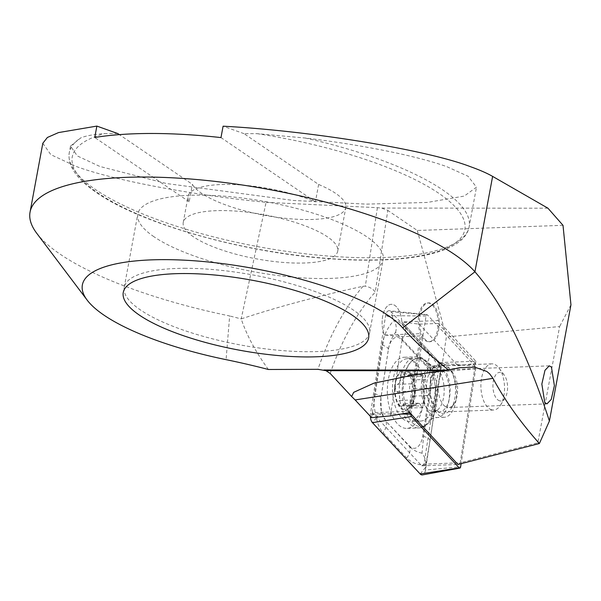<?xml version="1.0" encoding="UTF-8"?>
<svg xmlns="http://www.w3.org/2000/svg" width="601" height="601" viewBox="0 0 601 601"><rect width="100%" height="100%" fill="white"/><g stroke="black" fill="none" stroke-linecap="round" stroke-linejoin="round"><path stroke-width="0.45" stroke-dasharray="3 2.25" d="M426.552 340.587A19.412 9.916 -92.1 0 1 419.483 319.199A19.412 9.916 -92.1 0 1 428.633 302.912A19.412 9.916 -92.1 0 1 432.172 304.023A19.412 9.916 -92.1 0 1 439.241 325.411A19.412 9.916 -92.1 0 1 430.091 341.699A19.412 9.916 -92.1 0 1 426.552 340.587M371.606 417.65L384.302 335.035A19.412 9.916 -92.1 0 1 382.935 315.022A19.412 9.916 -92.1 0 1 391.311 304.309A19.412 9.916 -92.1 0 1 394.849 305.421A19.412 9.916 -92.1 0 1 401.866 321.941L442.066 365.16L457.857 365.641L475.504 363.575L460.246 462.8L458 464.483L460.246 462.8L537.835 442.832L559.629 326.546L446.4 336.928L442.066 365.16M438.182 323.458L419.288 324.164L401.866 321.941A19.412 9.916 87.9 0 0 391.311 304.309A19.412 9.916 87.9 0 0 382.935 315.022A19.412 9.916 87.9 0 0 384.302 335.035L402.617 336.583L421.511 335.876A19.412 9.916 -92.1 0 0 425.44 340.632A19.412 9.916 -92.1 0 0 428.979 341.744A19.412 9.916 -92.1 0 0 438.182 323.458L475.504 363.575M36.751 233.293A231.069 65.84 -169.5 0 0 60.017 254.103A231.069 65.84 -169.5 0 0 229.65 315.946L226.074 359.653M439.158 412.316A24.957 12.749 -92.1 0 1 430.519 380.463A24.957 12.749 -92.1 0 1 446.385 365.303A24.957 12.749 -92.1 0 1 449.586 368.466A24.957 12.749 -92.1 0 1 451.088 408.582A24.957 12.749 -92.1 0 1 439.158 412.316M445.191 406.464A18.947 9.676 -92.1 0 1 438.294 385.579A18.947 9.676 -92.1 0 1 447.227 369.683A18.947 9.676 -92.1 0 1 450.675 370.764A18.947 9.676 -92.1 0 1 453.109 373.168A18.947 9.676 -92.1 0 1 454.251 403.632A18.947 9.676 -92.1 0 1 448.639 407.546A18.947 9.676 -92.1 0 1 445.191 406.464M117.796 133.557L104.672 133.55C93.688 134.406 85.763 135.841 80.88 137.839L70.497 146.073L77.326 155.944L99.931 166.485L166.402 183.515L293.235 200.449L366.49 204.13L427.258 202.447L464.25 196.076L476.48 187.189L468.096 176.288L447.046 166.77C418.176 156.177 361.817 144.758 305.143 138.02L257.145 133.67L244.021 133.662L318.628 184.462A78.566 22.387 10.5 0 1 335.606 193.334A78.566 22.387 10.5 0 1 345.8 207.6A78.566 22.387 10.5 0 1 286.527 218.448A78.566 22.387 10.5 0 1 201.493 193.229A78.566 22.387 10.5 0 1 192.403 184.357L119.366 134.624M318.628 184.462L315.405 201.883A78.566 22.387 10.5 0 0 234.706 184.627A78.566 22.387 10.5 0 0 188.075 196.384A78.566 22.387 10.5 0 0 189.18 201.778L192.403 184.357M193.417 236.786A78.566 22.387 10.5 0 1 183.23 222.52A78.566 22.387 10.5 0 1 242.496 211.672A78.566 22.387 10.5 0 1 327.537 236.892A78.566 22.387 10.5 0 1 337.724 251.158A78.566 22.387 10.5 0 1 278.458 261.998A78.566 22.387 10.5 0 1 193.417 236.786M153.976 236.749A124.775 35.549 10.5 0 1 137.787 214.099A124.775 35.549 10.5 0 1 231.926 196.873A124.775 35.549 10.5 0 1 366.978 236.922A124.775 35.549 10.5 0 1 383.16 259.579A124.775 35.549 10.5 0 1 289.028 276.806A124.775 35.549 10.5 0 1 153.976 236.749M42.814 143.271L50.815 154.652L76.259 166.469C113.018 180.142 192.2 195.1 266.07 202.327L241.204 318.906L229.65 315.946M268.384 369.48C255.68 351.968 246.62 335.11 241.204 318.906C277.354 306.968 317.974 296.083 363.079 286.249L365.333 286.151C369.818 287.038 373.123 289.021 375.242 292.094L387.803 210.395L381.688 208.066L377.398 207.691L266.07 202.327M244.021 133.662L223.091 126.195M547.947 208.201L381.688 208.066M563.009 225.33L417.282 230.468L387.803 210.395M220.98 137.591L315.405 201.883M189.18 201.778L94.748 137.486M390.432 415.869L402.617 336.583M419.288 324.164L457.857 365.641M409.724 412.579L421.511 335.876M417.282 230.468L446.4 336.928M570.95 304.827L559.629 326.546M539.382 443.53L537.835 442.832M185.671 268.309A124.775 35.549 -169.5 0 0 124.227 287.27A124.775 35.549 -169.5 0 0 182.614 329.859A124.775 35.549 -169.5 0 0 308.163 351.713A124.775 35.549 -169.5 0 0 369.6 332.751A124.775 35.549 -169.5 0 0 311.22 290.163A124.775 35.549 -169.5 0 0 185.671 268.309M475.864 361.209L460.246 462.8L424.043 464.16L439.654 362.568L475.864 361.209L438.076 320.588A19.412 9.916 -92.1 0 0 427.521 302.949A19.412 9.916 -92.1 0 0 419.137 313.662A19.412 9.916 -92.1 0 0 420.512 333.675L408.575 411.339L372.365 412.699L421.789 465.835L458 464.483M439.654 362.568L401.866 321.941L438.076 320.588M372.365 412.699L384.302 335.035L420.512 333.675M421.789 465.835L424.043 464.16M456.039 400.056A25.881 13.214 -92.1 0 1 444.312 417.267A25.881 13.214 -92.1 0 1 430.639 382.754A25.881 13.214 -92.1 0 1 442.366 365.543A25.881 13.214 -92.1 0 1 456.039 400.056M423.006 404.713A35.587 18.173 -92.1 0 1 406.877 428.378A35.587 18.173 -92.1 0 1 388.073 380.929A35.587 18.173 -92.1 0 1 404.21 357.257A35.587 18.173 -92.1 0 1 423.006 404.713M385.767 420.49A18.488 9.443 -92.1 0 1 380.906 398.238L388.374 349.617A18.488 9.443 -92.1 0 1 401.663 339.715L425.32 365.153A18.488 9.443 -92.1 0 1 430.181 387.405L422.706 436.025A18.488 9.443 -92.1 0 1 409.424 445.919L386.015 421.278L381.425 412.316L380.906 398.238M370.351 416.305A7.392 3.779 -92.1 0 1 370.501 413.751L385.587 315.623A7.392 3.779 -92.1 0 1 389.215 310.709A7.392 3.779 -92.1 0 1 390.898 311.664L438.64 362.989A7.392 3.779 -92.1 0 1 440.586 371.891L425.5 470.02A7.392 3.779 -92.1 0 1 422.42 474.91M410.979 413.931L426.034 316.006A1.991 1.014 -92.1 0 1 427.01 314.684A1.991 1.014 -92.1 0 1 427.461 314.939L475.203 366.272A1.991 1.014 -92.1 0 1 475.729 368.668L461.125 463.672M374.558 393.587A12.937 3.922 -171.3 0 1 380.906 397.907L388.381 349.286C389.516 342.946 391.912 337.259 395.578 332.225L433.975 373.161L431.09 387.698L423.615 436.318L422.007 453.169C424.839 456.888 426.117 460.839 425.824 465.031L429.97 440.638L440.608 369.089L440.105 367.654L428.934 353.08L405.277 327.643C400.529 322.684 396.833 320.22 394.196 320.273C387.855 326.906 383.806 335.14 382.033 344.966L374.558 393.587C373.537 400.769 373.987 408.064 375.91 415.479L377.24 416.298L376.414 417.785C377.42 423.803 379.644 428.716 383.062 432.532L406.719 457.962C411.723 462.913 418.093 465.272 425.824 465.031L425.5 470.02L460.644 466.797M395.578 332.225C396.765 328.349 396.299 324.36 394.196 320.273L392.881 317.952L390.898 311.664L427.461 314.939M422.007 453.169C417.011 452.147 412.902 449.991 409.672 446.708L409.424 445.919M381.425 412.316C381.507 413.518 380.117 414.848 377.24 416.298M440.608 369.089C439.692 370.464 437.483 371.824 433.975 373.161M421 405.833A3.809 1.946 87.9 0 0 422.428 407.561A3.809 1.946 87.9 0 0 422.728 407.598A3.809 1.946 87.9 0 0 424.494 403.211A6.664 3.403 -92.1 0 1 427.221 395.578A3.809 1.946 87.9 0 0 428.971 392.393A3.809 1.946 87.9 0 0 427.642 388.223A6.664 3.403 -92.1 0 1 425.485 379.434A3.809 1.946 87.9 0 0 423.57 373.867A3.809 1.946 87.9 0 0 422.413 374.708A6.664 3.403 -92.1 0 1 420.384 376.173A6.664 3.403 -92.1 0 1 419.851 376.113A6.664 3.403 -92.1 0 1 417.53 373.544A3.809 1.946 87.9 0 0 415.802 371.779A3.809 1.946 87.9 0 0 414.036 376.166A6.664 3.403 -92.1 0 1 411.309 383.799A3.809 1.946 87.9 0 0 409.559 386.984A3.809 1.946 87.9 0 0 410.896 391.146A6.664 3.403 -92.1 0 1 413.045 399.943A3.809 1.946 87.9 0 0 414.66 405.472A3.809 1.946 87.9 0 0 414.96 405.51A3.809 1.946 87.9 0 0 416.125 404.668A6.664 3.403 -92.1 0 1 418.153 403.196A6.664 3.403 -92.1 0 1 421 405.833L407.17 406.351L404.706 403.707M413.045 399.943L399.214 400.461C400.251 396.472 399.53 393.542 397.036 391.672C394.669 388.599 394.812 386.142 397.479 384.317C400.048 383.355 400.95 380.816 400.183 376.684L401.596 372.312L406.419 376.617L409.439 374.393L411.655 379.952C411.677 383.904 412.384 386.834 413.781 388.749C415.141 391.852 415.006 394.309 413.398 396.097C411.88 397.013 410.964 399.56 410.641 403.729C410.378 406.599 409.582 408.049 408.252 408.094L407.17 406.351M405.254 403.759L400.484 406.006C398.869 405.127 398.448 403.279 399.214 400.461M406.419 376.617L420.384 376.173M439.308 366.099A23.108 11.802 -92.1 0 1 450.149 390.342A23.108 11.802 -92.1 0 1 439.188 412.061A23.108 11.802 -92.1 0 1 437.34 411.85A23.108 11.802 -92.1 0 1 432.607 408.552A23.108 11.802 -92.1 0 1 431.157 369.878A23.108 11.802 -92.1 0 1 437.46 365.881A23.108 11.802 -92.1 0 1 439.308 366.099M491.731 409.814A23.108 11.802 -92.1 0 1 480.89 385.572A23.108 11.802 -92.1 0 1 491.851 363.845A23.108 11.802 -92.1 0 1 493.706 364.056A23.108 11.802 -92.1 0 1 499.025 368.097A23.108 11.802 -92.1 0 1 500.423 405.247A23.108 11.802 -92.1 0 1 493.586 410.025A23.108 11.802 -92.1 0 1 491.731 409.814M499.649 400.837A14.326 7.317 -92.1 0 1 492.955 384.685A14.326 7.317 -92.1 0 1 500.873 372.47A14.326 7.317 -92.1 0 1 504.171 374.971A14.326 7.317 -92.1 0 1 505.035 398.005A14.326 7.317 -92.1 0 1 499.649 400.837M409.89 358.977A31.425 16.047 -92.1 0 1 424.576 394.399A31.425 16.047 -92.1 0 1 409.724 421.489A31.425 16.047 -92.1 0 1 407.208 421.203A31.425 16.047 -92.1 0 1 392.521 385.782A31.425 16.047 -92.1 0 1 407.373 358.684A31.425 16.047 -92.1 0 1 409.89 358.977M394.602 387.435A20.336 10.382 -92.1 0 1 405.84 370.088A20.336 10.382 -92.1 0 1 415.344 393.009A20.336 10.382 -92.1 0 1 404.105 410.355A20.336 10.382 -92.1 0 1 394.602 387.435M417.928 420.798A31.425 16.047 -92.1 0 1 403.188 387.825A31.425 16.047 -92.1 0 1 418.093 358.286A31.425 16.047 -92.1 0 1 420.61 358.579A31.425 16.047 -92.1 0 1 423.66 359.984A31.425 16.047 -92.1 0 1 435.304 389.087A31.425 16.047 -92.1 0 1 425.876 418.98A31.425 16.047 -92.1 0 1 420.445 421.091A31.425 16.047 -92.1 0 1 417.928 420.798M422.728 407.598L408.252 408.094M405.803 371.005A19.412 9.916 -92.1 0 1 414.87 392.881A19.412 9.916 -92.1 0 1 404.142 409.439A19.412 9.916 -92.1 0 1 395.075 387.562A19.412 9.916 -92.1 0 1 405.803 371.005M414.96 405.51L400.484 406.006M417.53 373.544L403.699 374.062M411.309 383.799L397.479 384.317M427.221 395.578L413.398 396.097M425.485 379.434L411.655 379.952M305.143 138.02A203.341 57.936 10.5 0 1 442.757 189.939A203.341 57.936 10.5 0 1 469.126 226.855A203.341 57.936 10.5 0 1 315.728 254.929A203.341 57.936 10.5 0 1 95.634 189.653A203.341 57.936 10.5 0 1 69.258 152.744A203.341 57.936 10.5 0 1 80.88 137.839M257.145 133.67A199.645 56.885 10.5 0 1 438.955 193.417A199.645 56.885 10.5 0 1 366.542 260A199.645 56.885 10.5 0 1 98.143 193.146A199.645 56.885 10.5 0 1 104.672 133.55M377.398 207.691L365.333 286.151M330.189 373.461A286.527 146.344 -92.1 0 1 375.242 292.094M363.079 286.249A295.767 151.061 87.9 0 0 317.937 369.322M448.977 400.319A25.881 13.214 -92.1 0 1 437.243 417.53A25.881 13.214 -92.1 0 1 423.57 383.017A25.881 13.214 -92.1 0 1 435.304 365.806A25.881 13.214 -92.1 0 1 448.977 400.319M402.933 380.801A34.37 17.557 -92.1 0 1 430.324 365.896A34.37 17.557 -92.1 0 1 436.679 403.774A34.37 17.557 -92.1 0 1 432.269 417.808A34.37 17.557 -92.1 0 1 410.836 420.843A34.37 17.557 -92.1 0 1 402.933 380.801M434.921 404.263A35.587 18.173 -92.1 0 1 418.784 427.935A35.587 18.173 -92.1 0 1 399.988 380.478A35.587 18.173 -92.1 0 1 416.117 356.814A35.587 18.173 -92.1 0 1 434.921 404.263M401.145 414.044L370.501 413.751L375.91 415.479M475.729 368.668L440.586 371.891L440.608 369.961M475.203 366.272L438.64 362.989L440.105 367.654M426.034 316.006L385.587 315.623L392.881 317.952M376.414 417.785L372.447 422.653M425.538 467.413L420.182 473.979M406.719 457.962C409.672 454.138 410.648 450.389 409.672 446.708L386.015 421.278A12.937 9.571 -42.9 0 1 383.062 432.532M429.97 440.638A12.937 3.922 -171.3 0 0 423.615 436.318L422.706 436.025M437.445 392.017C437.295 390.507 435.177 389.065 431.09 387.698L430.181 387.405M428.934 353.08C429.918 356.754 428.934 360.502 425.989 364.326L425.32 365.153M405.277 327.643A12.937 9.571 -42.9 0 1 402.332 338.896L401.663 339.715M382.033 344.966C386.112 346.334 388.231 347.776 388.381 349.286L388.374 349.617M431.766 411.347A22.387 11.434 -92.1 0 1 421.301 386.112A22.387 11.434 -92.1 0 1 433.674 367.023A22.387 11.434 -92.1 0 1 435.853 368.022A22.387 11.434 -92.1 0 1 444.147 388.757A22.387 11.434 -92.1 0 1 437.423 410.047A22.387 11.434 -92.1 0 1 431.766 411.347M422.413 374.708L408.552 375.227M414.036 376.166L400.183 376.684M410.896 391.146L397.036 391.672M416.125 404.668L402.264 405.187M424.494 403.211L410.641 403.729M427.642 388.223L413.781 388.749M428.633 302.912L427.521 302.949M549.261 365.851L447.227 369.683M183.23 222.52L188.075 196.384M124.227 287.27L137.787 214.099M70.497 146.073L69.258 152.744C67.455 165.876 76.605 179.203 96.708 192.718C140.897 223.715 242.338 252.48 328.131 258.625C406.268 264.56 464.393 253.645 469.126 226.855L476.48 187.189M459.712 367.662L415.516 374.588M369.6 332.751L383.16 259.579M337.724 251.158L345.8 207.6M546.97 403.864L448.639 407.546M453.109 373.168L449.586 368.466M454.251 403.632L451.088 408.582M430.091 341.699L428.979 341.744M444.312 417.267L437.243 417.53C433.576 418.138 431.503 418.859 431.037 419.686L432.269 417.808C428.505 424.389 424.013 427.762 418.784 427.935L406.877 428.378M404.21 357.257L416.117 356.814C421.346 356.596 426.079 359.623 430.324 365.896L428.949 364.116C429.482 364.912 431.601 365.476 435.304 365.806L442.366 365.543M427.01 314.684L389.215 310.709M423.66 359.984L435.853 368.022L434.29 367.466L431.157 369.878M425.876 418.98L437.423 410.047L435.379 410.656L432.607 408.552M491.851 363.845L437.46 365.881M418.093 358.286L407.373 358.684M420.445 421.091L409.724 421.489M504.171 374.971L499.025 368.097M505.035 398.005L500.423 405.247M493.586 410.025L439.188 412.061M415.802 371.779L401.596 372.312M418.153 403.196L404.706 403.699M423.57 373.867L409.439 374.393"/><path stroke-width="0.9" d="M549.412 421.016L570.95 304.827L563.009 225.33L547.947 208.201L492.617 176.393L474.933 271.787L402.678 327.861A166.372 47.404 -169.5 0 0 387.953 315.352A166.372 47.404 -169.5 0 0 184.357 260.173A166.372 47.404 -169.5 0 0 87.19 300.147L36.751 233.293A231.069 65.84 -169.5 0 1 30.05 212.153A231.069 65.84 -169.5 0 1 204.37 180.247A231.069 65.84 -169.5 0 1 454.476 254.418A231.069 65.84 -169.5 0 1 474.933 271.787C491.55 290.929 506.703 315.563 520.406 345.68C530.736 368.308 540.404 393.422 549.412 421.016L539.382 443.53C520.406 422.233 504.938 400.506 492.963 378.352L355.138 399.943L351.653 396.54L353.673 392.34L373.972 383.145L415.516 374.588L448.737 370.111L459.712 367.669L474.91 367.203L486.84 371.478L489.65 373.852L492.963 378.352M87.19 300.147A166.372 47.404 -169.5 0 0 103.943 315.127A166.372 47.404 -169.5 0 0 226.074 359.653A249.55 71.106 10.5 0 1 268.384 369.48L317.937 369.322L325.945 370.667L330.189 373.461L351.653 396.54M544.807 402.73L541.839 384.062L544.987 370.291L549.261 365.851L551.425 366.993L554.392 385.654L551.245 399.425L546.97 403.864L544.807 402.73M139.447 315.149A124.775 35.549 10.5 0 1 123.258 292.499A124.775 35.549 10.5 0 1 217.389 275.273A124.775 35.549 10.5 0 1 352.449 315.322A124.775 35.549 10.5 0 1 368.631 337.98A124.775 35.549 10.5 0 1 274.499 355.206A124.775 35.549 10.5 0 1 139.447 315.149M492.617 176.393C487.11 173.238 479.808 170.03 470.718 166.785C426.98 149.852 311.386 130.905 223.091 126.195L220.98 137.591A231.069 65.84 10.5 0 0 94.748 137.486L96.866 126.09L58.522 132.581L47.389 137.471L42.814 143.271L30.05 212.153M402.678 327.861A804.115 229.109 -169.5 0 0 448.729 370.103L323.834 369.998M96.866 126.09L117.796 133.557L119.366 134.624M539.382 443.53L458 464.483L409.724 412.579L390.432 415.869L371.606 417.65L355.138 399.943M184.702 273.538A124.775 35.549 -169.5 0 0 123.258 292.499A124.775 35.549 -169.5 0 0 181.645 335.088A124.775 35.549 -169.5 0 0 307.194 356.941A124.775 35.549 -169.5 0 0 368.631 337.98A124.775 35.549 -169.5 0 0 310.251 295.392A124.775 35.549 -169.5 0 0 184.702 273.538M458 464.483L408.575 411.339M461.125 463.672L460.644 466.797A1.991 1.014 -92.1 0 1 459.818 468.111L422.42 474.91A7.392 3.779 -92.1 0 1 420.182 473.979L372.447 422.653A7.392 3.779 -92.1 0 1 370.351 416.305M459.818 468.111A1.991 1.014 -92.1 0 1 459.217 467.863L411.475 416.538A1.991 1.014 -92.1 0 1 410.949 414.142L410.979 413.931M443.065 370.764L325.945 370.667M411.475 416.538L372.447 422.653M410.949 414.142L401.145 414.044M459.217 467.863L420.182 473.979"/></g></svg>
